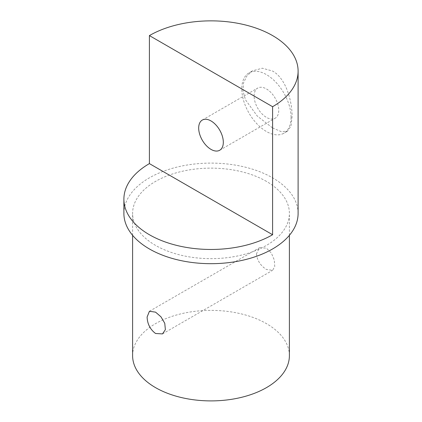 <?xml version="1.0" encoding="UTF-8"?>
<svg xmlns="http://www.w3.org/2000/svg" width="422" height="422" viewBox="0 0 422 422"><rect width="100%" height="100%" fill="white"/><g stroke="black" fill="none" stroke-linecap="round" stroke-linejoin="round"><path stroke-width="0.32" stroke-dasharray="2.11 1.58" d="M256.418 253.923C257.23 260.564 260.569 265.749 266.435 269.473L272.58 270.344L274.754 266.525L274.311 260.031L271.351 253.073L266.435 248.141L259.514 247.714L256.418 253.923M272.596 127.961L281.337 131.664L287.498 131.136L290.985 126.099L292.087 116.704C292.267 101.549 286.069 78.365 272.596 71.065L262.384 68.206L252.657 70.79L246.97 75.77L243.499 82.886L242.982 91.031L245.493 99.824L257.251 116.029L272.596 127.961M291.069 117.29A34.841 20.119 -120 0 0 275.861 82.227A34.841 20.119 -120 0 0 249.012 72.895A34.841 20.119 -120 0 0 249.012 113.128A34.841 20.119 -120 0 0 283.853 133.241A34.841 20.119 -120 0 0 291.069 117.29M254.118 96.042A17.423 10.059 60 0 1 257.726 88.066A17.423 10.059 60 0 1 275.144 98.126A17.423 10.059 60 0 1 275.144 118.239A17.423 10.059 60 0 1 261.719 113.576A17.423 10.059 60 0 1 254.118 96.042M298.106 213.395A87.106 50.292 0 0 0 211 163.103A87.106 50.292 0 0 0 123.894 213.395M266.435 181.386A78.397 45.259 0 0 0 181.001 171.58A78.397 45.259 0 0 0 132.603 213.395A78.397 45.259 0 0 0 211 258.654A78.397 45.259 0 0 0 289.397 213.395A78.397 45.259 0 0 0 266.435 181.386M289.397 355.641A78.397 45.259 0 0 0 266.435 323.632A78.397 45.259 0 0 0 181.001 313.82A78.397 45.259 0 0 0 132.603 355.641M162.486 333.907L272.58 270.344M149.42 311.278L259.514 247.714M252.657 70.79L249.012 72.895M287.498 131.136L283.853 133.241M219.709 150.248L275.144 118.239M202.291 120.07L257.726 88.066M289.397 235.312L289.397 213.395M132.603 235.312L132.603 213.395"/><path stroke-width="0.63" d="M155.565 333.486C150.211 329.466 147.389 323.98 147.104 317.033L149.42 311.278L155.565 312.148L160.961 316.806L164.759 323.278L165.377 329.672L162.486 333.907L155.565 333.486M198.683 128.045A17.423 10.059 60 0 1 202.291 120.07A17.423 10.059 60 0 1 219.709 130.129A17.423 10.059 60 0 1 219.709 150.248A17.423 10.059 60 0 1 206.284 145.579A17.423 10.059 60 0 1 198.683 128.045M149.404 35.585L272.596 106.708L272.596 234.732A87.106 50.292 180 0 1 149.404 234.732A87.106 50.292 180 0 1 123.894 199.168A87.106 50.292 180 0 1 149.404 163.609L149.404 35.585A87.106 50.292 0 0 1 244.333 24.687A87.106 50.292 0 0 1 298.106 71.149A87.106 50.292 0 0 1 272.596 106.708M149.404 163.609L272.596 234.732M123.894 199.168L123.894 213.395A87.106 50.292 0 0 0 149.404 248.954A87.106 50.292 0 0 0 244.333 259.857A87.106 50.292 0 0 0 298.106 213.395L298.106 71.149M132.603 235.312L132.603 355.641A78.397 45.259 0 0 0 211 400.9A78.397 45.259 0 0 0 289.397 355.641L289.397 235.312"/></g></svg>
